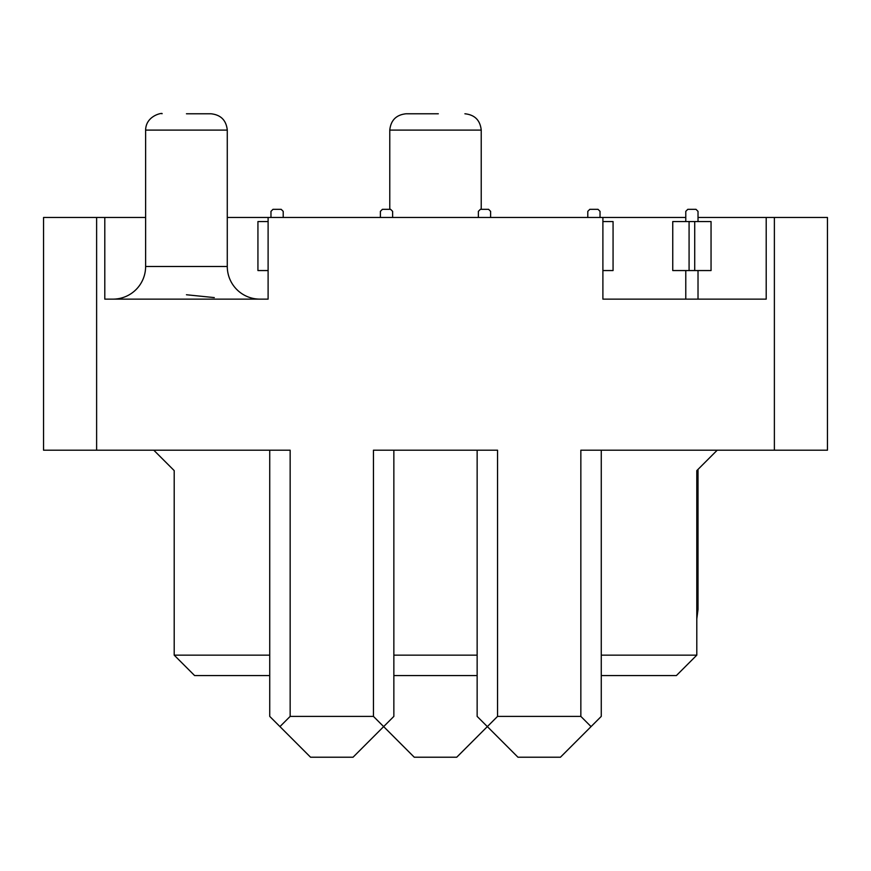 <?xml version="1.0" encoding="UTF-8"?>
<svg xmlns="http://www.w3.org/2000/svg" width="871" height="871" viewBox="0 0 871 871"><rect width="100%" height="100%" fill="white"/><g stroke="black" fill="none" stroke-linecap="round" stroke-linejoin="round"><path stroke-width="1.31" d="M186.448 113.774L210.945 113.774C220.799 114.809 226.242 120.252 227.277 130.106L145.62 130.106C145.903 114.83 164.118 112.403 161.952 113.774M393.855 655.155L477.145 655.155M153.786 450.198L174.2 470.612L174.2 655.155L269.738 655.155M269.738 450.198L269.738 716.398L279.939 726.599M290.152 716.398L373.441 716.398L373.441 450.198L497.559 450.198L497.559 716.398L580.848 716.398L580.848 450.198L827.45 450.198L827.45 217.478L766.208 217.478L766.208 299.134L602.895 299.134L602.895 217.478L268.105 217.478L268.105 299.134L104.792 299.134L104.792 217.478L43.55 217.478L43.55 450.198L290.152 450.198L290.152 716.398L279.95 726.599L310.566 757.226L353.027 757.226L393.855 716.398L393.855 450.198M477.145 450.198L477.145 716.398L487.346 726.599L456.731 757.226L414.269 757.226L383.654 726.599M497.559 716.398L487.357 726.599L517.973 757.226L560.434 757.226L601.262 716.398L601.262 450.198M259.939 299.134A32.663 32.663 -90 0 1 227.277 266.472L227.277 130.106M112.958 299.134A32.663 32.663 90 0 0 145.62 266.472L145.62 130.106M438.32 113.774L406.104 113.774C396.251 114.809 390.807 120.252 389.773 130.106L389.773 209.312M717.214 450.198L696.8 470.612L696.8 655.155L601.262 655.155M373.441 716.398L383.643 726.599M580.848 716.398L591.05 726.599M268.105 217.478L227.277 217.478M145.62 217.478L104.792 217.478M766.208 217.478L698.019 217.478M685.782 217.478L602.895 217.478M601.262 675.569L676.386 675.569L696.8 655.155M477.145 675.569L393.855 675.569M269.738 675.569L194.614 675.569L174.2 655.155M214.299 297.599L186.448 294.757M481.228 209.312L481.228 130.106L389.773 130.106M145.62 266.472L227.277 266.472M696.8 618.965L698.019 609.428L696.8 609.428M698.019 211.348L698.019 221.561M698.019 299.134L698.019 270.554M698.019 609.428L698.019 469.382M698.019 211.359L695.983 209.312L687.818 209.312L685.771 211.359M685.782 270.554L685.782 299.134M698.019 605.345L696.8 605.345M685.782 211.348L685.782 221.561M587.794 217.478L587.794 211.348M587.794 211.359L589.83 209.312L597.996 209.312L600.032 211.348L600.032 217.478M490.613 211.348L490.613 217.478M490.613 211.359L488.577 209.312L480.411 209.312L478.364 211.359M478.375 211.348L478.375 217.478M283.206 211.348L283.206 217.478M283.206 211.359L281.17 209.312L273.004 209.312L270.968 211.359M270.968 211.348L270.968 217.478M380.387 217.478L380.387 211.348M380.387 211.359L382.423 209.312L390.589 209.312L392.625 211.348L392.625 217.478M689.081 221.561L672.75 221.561L672.75 270.554L689.081 270.554L689.081 221.561L711.052 221.561L711.052 270.554L689.081 270.554M268.105 221.561L257.936 221.561L257.936 270.554L268.105 270.554M602.895 270.554L613.064 270.554L613.064 221.561L602.895 221.561M96.627 217.478L96.627 450.198M774.373 450.198L774.373 217.478M698.019 601.262L696.8 601.262M694.72 270.554L694.72 221.561M481.228 130.106C480.193 120.252 474.749 114.809 464.896 113.774"/></g></svg>
